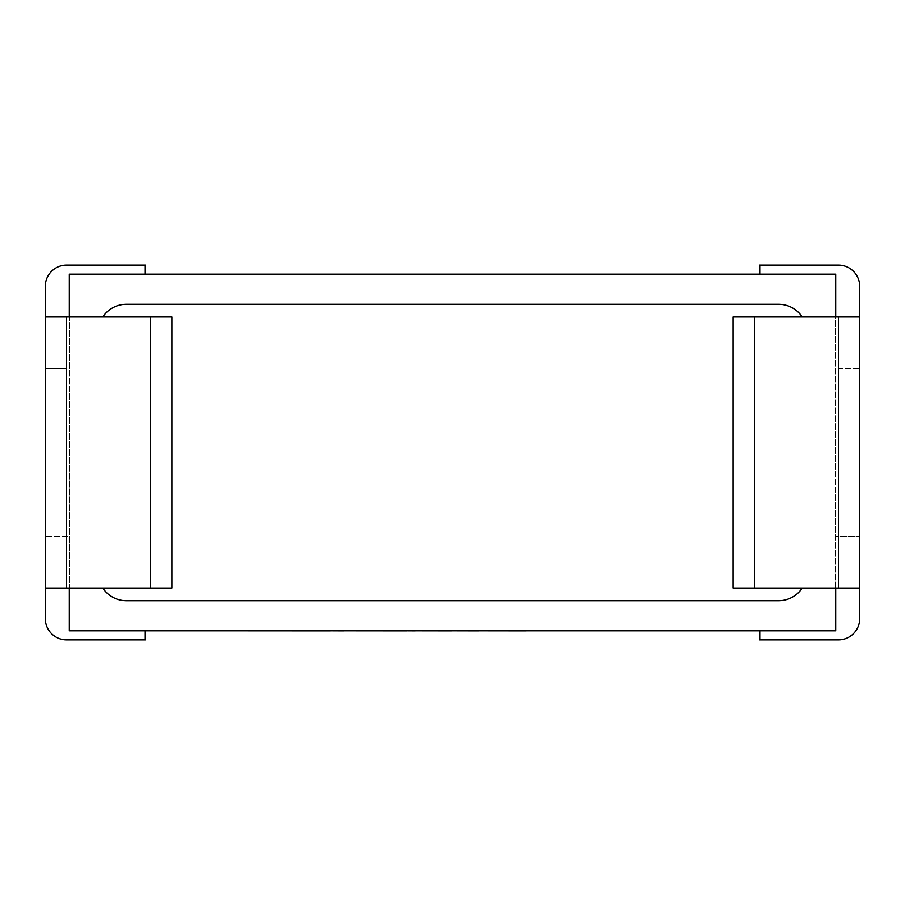 <?xml version="1.0" encoding="UTF-8"?>
<svg xmlns="http://www.w3.org/2000/svg" width="905" height="905" viewBox="0 0 905 905"><rect width="100%" height="100%" fill="white"/><g stroke="black" fill="none" stroke-linecap="round" stroke-linejoin="round"><path stroke-width="0.68" stroke-dasharray="4.53 3.39" d="M66.653 536.665L45.25 536.665L69.346 536.665L69.346 274.181L69.346 630.819L69.346 536.665L66.653 536.665L66.653 368.335L45.25 368.335L45.25 618.534A21.403 21.403 0 0 0 66.653 639.925L145.275 639.925L145.275 630.819L69.346 630.819L835.654 630.819L835.654 274.181L835.654 316.976L859.75 316.976M66.653 368.335L45.25 368.335L45.25 286.466A21.403 21.403 0 0 1 66.653 265.075L145.275 265.075L145.275 274.181L69.346 274.181L69.346 316.976L45.25 316.976M759.725 274.181L835.654 274.181L759.725 274.181L759.725 265.075L838.347 265.075A21.403 21.403 0 0 1 859.75 286.466L859.75 536.665L835.654 536.665L859.75 536.665L859.75 618.534A21.403 21.403 0 0 1 838.347 639.925L759.725 639.925L759.725 630.819L835.654 630.819L835.654 588.024L859.75 588.024M102.729 316.976L171.927 316.976L171.927 588.024L102.729 588.024A28.575 28.575 0 0 0 126.508 600.75L778.492 600.75A28.575 28.575 0 0 0 802.271 588.024L733.073 588.024L733.073 316.976L802.271 316.976A28.575 28.575 0 0 0 778.492 304.25L126.508 304.25A28.575 28.575 0 0 0 102.729 316.976L69.346 316.976M802.271 316.976L835.654 316.976M145.275 630.819L69.346 630.819L69.346 588.024L45.25 588.024M759.725 630.819L835.654 630.819L835.654 274.181L145.275 274.181M102.729 588.024L69.346 588.024M802.271 588.024L835.654 588.024M838.347 368.335L859.75 368.335L838.347 368.335L838.347 536.665M545.772 630.819L610.852 630.819M610.852 630.875L591.044 630.819M591.044 630.875L615.366 630.819M615.366 630.875L635.163 630.819M635.163 630.875L658.546 630.819M658.546 630.875L663.286 630.875M227.313 630.875L501.664 630.819M501.664 630.875L566.168 630.819M566.168 630.875L570.772 630.819M570.772 630.875L530.59 630.819M530.59 630.875L536.642 630.819M536.642 630.875L573.284 630.819M573.284 630.875L577.786 630.819M577.786 630.875L541.145 630.819M541.145 630.875L545.772 630.875M515.929 630.819L318.99 630.819L515.929 630.819M448.235 630.875L451.516 630.875L448.235 630.819M395.281 630.875L347.95 630.875L395.281 630.819M251.85 630.819L330.11 630.819L251.85 630.819M265.719 630.875L276.161 630.875L265.719 630.819"/><path stroke-width="1.36" d="M835.654 316.976L835.654 274.181L69.346 274.181L69.346 316.976M102.729 316.976A28.575 28.575 0 0 1 126.508 304.25L778.492 304.25A28.575 28.575 0 0 1 802.271 316.976M835.654 588.024L835.654 630.819L69.346 630.819L69.346 588.024M733.073 316.976L754.476 316.976L754.476 588.024L733.073 588.024L733.073 316.976M838.347 316.976L859.75 316.976L859.75 588.024L838.347 588.024L838.347 316.976L754.476 316.976M802.271 588.024A28.575 28.575 0 0 1 778.492 600.75L126.508 600.75A28.575 28.575 0 0 1 102.729 588.024M859.75 588.024L859.75 618.534A21.403 21.403 0 0 1 838.347 639.925L759.725 639.925L759.725 630.819M859.75 316.976L859.75 286.466A21.403 21.403 0 0 0 838.347 265.075L759.725 265.075L759.725 274.181M838.347 588.024L754.476 588.024M45.25 588.024L66.653 588.024L66.653 316.976L45.25 316.976L45.25 618.534A21.403 21.403 0 0 0 66.653 639.925L145.275 639.925L145.275 630.819M66.653 316.976L150.524 316.976L150.524 588.024L171.927 588.024L171.927 316.976L150.524 316.976M45.25 316.976L45.25 286.466A21.403 21.403 0 0 1 66.653 265.075L145.275 265.075L145.275 274.181M66.653 588.024L150.524 588.024M526.212 630.819L663.286 630.819M526.212 630.875L478.485 630.819M478.485 630.875L451.516 630.819M451.516 630.875L415.157 630.819M415.157 630.875L406.639 630.819M406.639 630.875L343.561 630.819M343.561 630.875L330.11 630.819M330.11 630.875L227.313 630.819"/></g></svg>
